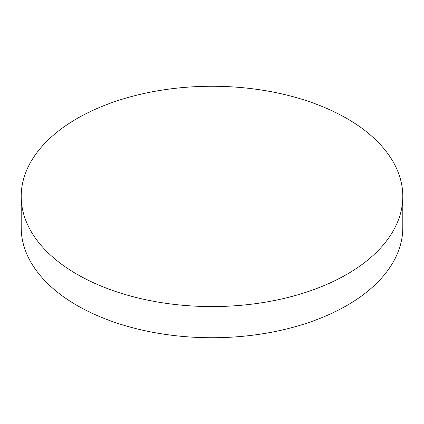 <?xml version="1.0" encoding="UTF-8"?>
<svg xmlns="http://www.w3.org/2000/svg" width="424" height="424" viewBox="0 0 424 424"><rect width="100%" height="100%" fill="white"/><g stroke="black" fill="none" stroke-linecap="round" stroke-linejoin="round"><path stroke-width="0.64" d="M77.083 274.312A190.8 110.155 0 0 0 285.018 298.194A190.8 110.155 0 0 0 402.8 196.423A190.8 110.155 0 0 0 346.917 118.529A190.8 110.155 0 0 0 138.982 94.647A190.8 110.155 0 0 0 21.2 196.423A190.8 110.155 0 0 0 77.083 274.312M21.2 196.423L21.2 227.577A190.8 110.155 0 0 0 77.083 305.471A190.8 110.155 0 0 0 285.018 329.353A190.8 110.155 0 0 0 402.8 227.577L402.8 196.423"/></g></svg>
